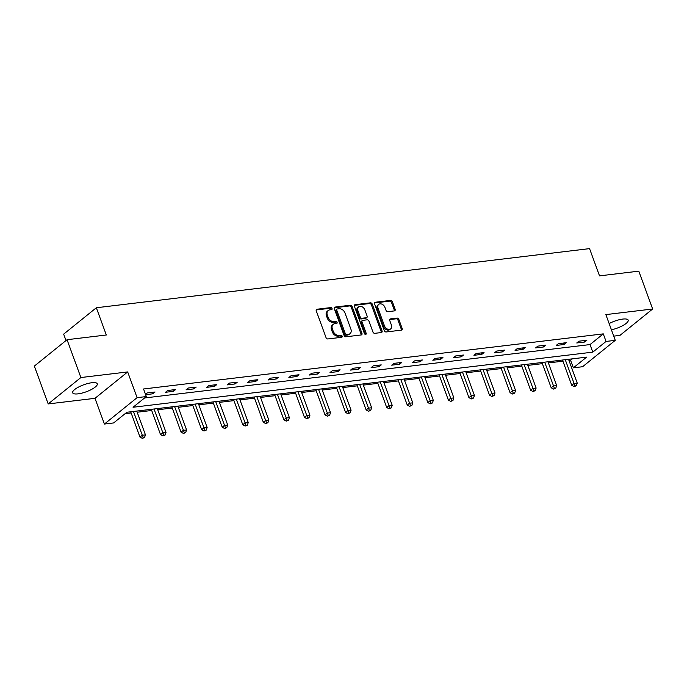 <?xml version="1.0" encoding="UTF-8"?>
<svg xmlns="http://www.w3.org/2000/svg" width="687" height="687" viewBox="0 0 687 687"><rect width="100%" height="100%" fill="white"/><g stroke="black" fill="none" stroke-linecap="round" stroke-linejoin="round"><path stroke-width="1.03" d="M332.036 308.523A1.151 0.85 51.1 0 0 330.756 307.587L317.008 309.236A1.649 1.219 51.1 0 0 316.518 309.442A1.649 1.219 51.1 0 0 316.26 310.876L326.042 337.618A1.649 1.219 51.1 0 0 327.879 338.949L341.628 337.3A1.151 0.85 51.1 0 0 340.864 335.222L339.086 335.436A5.281 3.89 51.1 0 1 333.204 331.177L332.388 328.953A5.281 3.89 51.1 0 1 333.212 324.35A5.281 3.89 51.1 0 1 334.792 323.697L336.57 323.483A1.151 0.85 51.1 0 0 335.806 321.404L334.028 321.619A5.281 3.89 51.1 0 1 328.154 317.36L327.338 315.135A5.281 3.89 51.1 0 1 328.163 310.533A5.281 3.89 51.1 0 1 329.734 309.88L331.512 309.665A1.151 0.85 51.1 0 0 332.036 308.523M331.228 309.7A1.151 0.85 51.1 0 0 329.872 308.3L316.192 309.94M341.345 337.334A1.151 0.85 51.1 0 0 339.979 335.934L338.202 336.149L339.086 335.436M336.287 323.517A1.151 0.85 51.1 0 0 334.921 322.117L333.143 322.332L334.028 321.619M611.421 329.794A13.113 3.718 159.9 0 0 628.184 320.133A13.113 3.718 159.9 0 0 622.766 319.077A13.113 3.718 159.9 0 0 609.146 323.577M91.86 382.728A13.113 3.718 159.9 0 0 78.593 387.039A13.113 3.718 159.9 0 0 72.659 392.792A13.113 3.718 159.9 0 0 78.078 393.849A13.113 3.718 159.9 0 0 91.354 389.538A13.113 3.718 159.9 0 0 97.279 383.784A13.113 3.718 159.9 0 0 91.86 382.728M394.39 310.893A1.649 1.219 51.1 0 0 394.879 310.687A1.649 1.219 51.1 0 0 395.137 309.253L392.389 301.748A1.649 1.219 51.1 0 0 390.56 300.417L375.291 302.246A1.649 1.219 51.1 0 0 374.793 302.452A1.649 1.219 51.1 0 0 374.535 303.894L384.325 330.636A1.649 1.219 51.1 0 0 386.163 331.967L401.431 330.129A1.649 1.219 51.1 0 0 401.921 329.932A1.649 1.219 51.1 0 0 402.178 328.489L398.864 319.429A1.649 1.219 51.1 0 0 397.026 318.098L390.491 318.88A1.649 1.219 51.1 0 0 390.001 319.086A1.649 1.219 51.1 0 0 389.744 320.52L391.384 325.02A4.414 3.255 51.1 0 1 390.697 328.867A4.414 3.255 51.1 0 1 384.462 325.844L378.022 308.24A4.414 3.255 51.1 0 1 378.709 304.393A4.414 3.255 51.1 0 1 384.943 307.415L386.017 310.344A1.649 1.219 51.1 0 0 387.854 311.675L394.39 310.893M606.046 341.439L615.277 340.34L582.585 366.729L573.362 367.828L586.612 357.137L126.88 412.252L113.63 422.943L104.407 424.051L137.091 397.661L146.322 396.562L133.063 407.254L592.795 352.139L606.046 341.439L603.28 333.873L143.549 388.988L146.322 396.562M67.043 339.704L80.886 377.541L48.193 403.93L34.35 366.094L67.043 339.704L106.313 334.998L96.343 307.75L589.558 248.625L599.528 275.865L638.807 271.159L652.65 308.995L605.857 314.603L615.277 340.34M48.193 403.93L94.986 398.323L127.679 371.933L80.886 377.541M127.679 371.933L137.091 397.661M352.156 306.574A1.649 1.219 51.1 0 0 350.318 305.243L335.05 307.072A1.649 1.219 51.1 0 0 334.56 307.278A1.649 1.219 51.1 0 0 334.303 308.712L344.093 335.454A1.649 1.219 51.1 0 0 345.93 336.785L361.19 334.955A1.649 1.219 51.1 0 0 361.688 334.758A1.649 1.219 51.1 0 0 361.946 333.315L352.156 306.574L351.272 307.287A1.649 1.219 51.1 0 0 349.434 305.955L334.243 307.776M355.17 304.659L370.439 302.83A1.649 1.219 51.1 0 1 372.277 304.161L382.058 330.902A1.649 1.219 51.1 0 1 381.8 332.345A1.649 1.219 51.1 0 1 381.311 332.542L374.776 333.332A1.649 1.219 51.1 0 1 372.938 332.001L368.971 321.155A1.649 1.219 51.1 0 0 367.133 319.824L362.796 320.34A1.649 1.219 51.1 0 0 362.307 320.546A1.649 1.219 51.1 0 0 362.049 321.98L366.18 333.272A1.151 0.85 51.1 0 1 364.368 333.487L354.423 306.299A1.649 1.219 51.1 0 1 354.681 304.865A1.649 1.219 51.1 0 1 355.17 304.659L354.38 305.303M613.74 336.132L619.957 335.385L652.65 308.995M96.343 307.75L63.659 334.14L66.004 340.537M144.562 397.979L590.03 344.573L603.28 333.873M145.627 394.664L152.858 393.797L155.073 392.011L147.164 392.964L145.498 394.304M165.515 392.277L173.425 391.332L175.632 389.546L167.722 390.491L165.515 392.277M186.074 389.812L193.983 388.868L196.19 387.082L188.281 388.026L186.074 389.812M206.632 387.348L214.542 386.403L216.757 384.617L208.848 385.562L206.632 387.348M227.199 384.883L235.109 383.939L237.316 382.152L229.406 383.097L227.199 384.883M247.758 382.419L255.667 381.474L257.874 379.688L249.965 380.632L247.758 382.419M268.316 379.954L276.226 379.001L278.441 377.223L270.532 378.168L268.316 379.954M288.883 377.489L296.793 376.536L299 374.758L291.09 375.703L288.883 377.489M309.442 375.025L317.351 374.072L319.558 372.294L311.649 373.239L309.442 375.025M330 372.56L337.91 371.607L340.125 369.829L332.216 370.774L330 372.56M350.568 370.095L358.477 369.142L360.684 367.365L352.774 368.309L350.568 370.095M371.126 367.631L379.035 366.678L381.242 364.9L373.333 365.845L371.126 367.631M391.693 365.166L399.594 364.213L401.809 362.435L393.9 363.38L391.693 365.166M412.252 362.702L420.161 361.748L422.368 359.971L414.459 360.915L412.252 362.702M432.81 360.237L440.719 359.284L442.926 357.498L435.017 358.451L432.81 360.237M453.377 357.764L461.278 356.819L463.493 355.033L455.584 355.986L453.377 357.764M473.936 355.299L481.845 354.355L484.052 352.568L476.143 353.522L473.936 355.299M494.494 352.835L502.403 351.89L504.61 350.104L496.701 351.057L494.494 352.835M515.061 350.37L522.962 349.425L525.177 347.639L517.268 348.592L515.061 350.37M535.62 347.905L543.529 346.961L545.736 345.175L537.827 346.128L535.62 347.905M556.178 345.441L564.087 344.496L566.294 342.71L558.385 343.663L556.178 345.441M576.745 342.976L584.646 342.032L586.861 340.245L578.952 341.199L576.745 342.976M125.12 413.668L131.131 412.947M137.168 412.226L151.698 410.483M157.727 409.761L172.257 408.018M178.294 407.297L192.815 405.553M198.852 404.832L213.382 403.089M219.411 402.367L233.941 400.624M239.978 399.903L254.499 398.159M260.536 397.438L275.066 395.695M281.095 394.973L295.625 393.23M301.662 392.5L316.183 390.766M322.22 390.036L336.75 388.301M342.779 387.571L357.309 385.836M363.346 385.106L377.867 383.372M383.904 382.642L398.434 380.907M404.463 380.177L418.993 378.434M425.03 377.713L439.551 375.969M445.588 375.248L460.118 373.505M466.147 372.783L480.677 371.04M486.714 370.319L501.235 368.575M507.272 367.854L521.802 366.111M527.831 365.39L542.361 363.646M548.398 362.925L562.919 361.182M568.956 360.46L570.588 360.263L572.348 358.846M570.588 360.263L573.362 367.828M94.986 398.323L104.407 424.051M590.03 344.573L592.795 352.139M152.858 393.797L152.325 392.337M173.425 391.332L172.892 389.873M193.983 388.868L193.451 387.408M214.542 386.403L214.009 384.943M235.109 383.939L234.576 382.479M255.667 381.474L255.135 380.014M276.226 379.001L275.693 377.549M296.793 376.536L296.26 375.085M317.351 374.072L316.819 372.62M337.91 371.607L337.377 370.156M358.477 369.142L357.944 367.691M379.035 366.678L378.503 365.226M399.594 364.213L399.061 362.762M420.161 361.748L419.628 360.297M440.719 359.284L440.187 357.833M461.278 356.819L460.745 355.368M481.845 354.355L481.312 352.903M502.403 351.89L501.871 350.439M522.962 349.425L522.429 347.974M543.529 346.961L542.996 345.509M564.087 344.496L563.555 343.036M584.646 342.032L584.113 340.572M328.163 310.533L327.278 311.245A5.281 3.89 51.1 0 0 326.454 315.848L327.338 315.135M333.143 322.332A5.281 3.89 51.1 0 1 327.27 318.072L326.454 315.848M333.212 324.35L332.328 325.063A5.281 3.89 51.1 0 0 331.503 329.666L332.388 328.953M338.202 336.149A5.281 3.89 51.1 0 1 332.319 331.89L331.503 329.666M361.122 334.964A1.649 1.219 51.1 0 0 361.061 334.028L351.272 307.287M337.24 308.978A1.151 0.85 51.1 0 0 336.716 310.129L345.303 333.607A1.151 0.85 51.1 0 0 346.592 334.535L348.464 334.311A5.281 3.89 51.1 0 0 350.044 333.667A5.281 3.89 51.1 0 0 350.868 329.064L344.994 313.014A5.281 3.89 51.1 0 0 339.112 308.755L337.24 308.978M336.355 309.7A1.151 0.85 51.1 0 0 335.831 310.842L336.716 310.129M350.044 333.667L349.159 334.38A5.281 3.89 51.1 0 1 347.579 335.024L345.707 335.247A1.151 0.85 51.1 0 1 344.419 334.32L335.831 310.842M354.355 305.363L369.554 303.542L370.439 302.83M381.242 332.551A1.649 1.219 51.1 0 0 381.182 331.615L371.392 304.873A1.649 1.219 51.1 0 0 369.554 303.542M362.307 320.546L361.422 321.258A1.649 1.219 51.1 0 0 361.164 322.692L365.295 333.985L366.18 333.272M364.857 309.897A4.414 3.255 51.1 0 0 358.623 306.883A4.414 3.255 51.1 0 0 357.936 310.73L360.203 316.93A1.649 1.219 51.1 0 0 362.04 318.261L366.377 317.738A1.649 1.219 51.1 0 0 366.867 317.54A1.649 1.219 51.1 0 0 367.124 316.097L364.857 309.897M358.623 306.883L357.738 307.596A4.414 3.255 51.1 0 0 357.051 311.443L357.936 310.73M366.867 317.54L365.982 318.253A1.649 1.219 51.1 0 1 365.493 318.459L361.156 318.974A1.649 1.219 51.1 0 1 359.318 317.643L357.051 311.443M378.709 304.393L377.824 305.105A4.414 3.255 51.1 0 0 377.137 308.952L378.022 308.24M390.697 328.867L389.812 329.58A4.414 3.255 51.1 0 1 383.578 326.557L377.137 308.952M401.363 330.138A1.649 1.219 51.1 0 0 401.294 329.202L397.979 320.142A1.649 1.219 51.1 0 0 396.141 318.811L389.675 319.584M394.321 310.902A1.649 1.219 51.1 0 0 394.252 309.966L391.513 302.46A1.649 1.219 51.1 0 0 389.675 301.129L374.475 302.958M130.71 411.788L139.959 437.061L142.166 435.283L145.464 434.888L136.747 411.066M133.45 411.461L143.214 437.662L142.329 438.375L144.528 437.507L143.214 437.662M145.464 434.888L144.528 437.507M142.329 438.375L139.959 437.061M151.269 409.323L160.518 434.596L162.725 432.819L166.022 432.424L157.306 408.602M154.008 408.997L163.772 435.197L162.888 435.91L165.095 435.043L163.772 435.197M166.022 432.424L165.095 435.043M162.888 435.91L160.518 434.596M171.836 406.859L181.085 432.132L183.292 430.354L186.581 429.959L177.864 406.137M174.575 406.532L184.339 432.733L183.455 433.445L185.653 432.578L184.339 432.733M186.581 429.959L185.653 432.578M183.455 433.445L181.085 432.132M192.394 404.394L201.643 429.667L203.85 427.889L207.148 427.494L198.431 403.673M195.134 404.068L204.898 430.268L204.013 430.981L206.212 430.114L204.898 430.268M207.148 427.494L206.212 430.114M204.013 430.981L201.643 429.667M212.953 401.929L222.202 427.202L224.409 425.425L227.706 425.03L218.99 401.208M215.692 401.603L225.456 427.803L224.572 428.516L226.779 427.649L225.456 427.803M227.706 425.03L226.779 427.649M224.572 428.516L222.202 427.202M233.52 399.465L242.769 424.738L244.976 422.96L248.265 422.565L239.548 398.743M236.259 399.138L246.023 425.339L245.139 426.052L247.337 425.184L246.023 425.339M248.265 422.565L247.337 425.184M245.139 426.052L242.769 424.738M254.078 397L263.327 422.273L265.534 420.496L268.832 420.101L260.115 396.279M256.818 396.674L266.582 422.874L265.697 423.587L267.896 422.72L266.582 422.874M268.832 420.101L267.896 422.72M265.697 423.587L263.327 422.273M274.637 394.536L283.886 419.809L286.093 418.022L289.39 417.627L280.674 393.814M277.376 394.209L287.14 420.41L286.256 421.122L288.463 420.255L287.14 420.41M289.39 417.627L288.463 420.255M286.256 421.122L283.886 419.809M295.204 392.071L304.453 417.344L306.66 415.558L309.957 415.163L301.232 391.35M297.943 391.745L307.707 417.945L306.823 418.658L309.021 417.79L307.707 417.945M309.957 415.163L309.021 417.79M306.823 418.658L304.453 417.344M315.762 389.606L325.011 414.879L327.218 413.093L330.516 412.698L321.799 388.885M318.502 389.28L328.266 415.48L327.381 416.193L329.58 415.326L328.266 415.48M330.516 412.698L329.58 415.326M327.381 416.193L325.011 414.879M336.321 387.142L345.57 412.415L347.777 410.628L351.074 410.233L342.358 386.412M339.06 386.807L348.824 413.016L347.94 413.729L350.147 412.861L348.824 413.016M351.074 410.233L350.147 412.861M347.94 413.729L345.57 412.415M356.888 384.677L366.137 409.95L368.344 408.164L371.641 407.769L362.916 383.947M359.627 384.342L369.391 410.551L368.507 411.264L370.705 410.397L369.391 410.551M371.641 407.769L370.705 410.397M368.507 411.264L366.137 409.95M377.446 382.212L386.695 407.485L388.902 405.699L392.2 405.304L383.483 381.483M380.186 381.878L389.95 408.087L389.065 408.799L391.264 407.923L389.95 408.087M392.2 405.304L391.264 407.923M389.065 408.799L386.695 407.485M398.005 379.748L407.254 405.021L409.461 403.235L412.758 402.84L404.042 379.018M400.744 379.413L410.508 405.622L409.624 406.335L411.831 405.459L410.508 405.622M412.758 402.84L411.831 405.459M409.624 406.335L407.254 405.021M418.572 377.283L427.821 402.556L430.028 400.77L433.325 400.375L424.6 376.553M421.311 376.948L431.075 403.157L430.191 403.87L432.389 402.994L431.075 403.157M433.325 400.375L432.389 402.994M430.191 403.87L427.821 402.556M439.13 374.819L448.379 400.092L450.586 398.305L453.884 397.91L445.167 374.089M441.87 374.484L451.634 400.693L450.749 401.406L452.948 400.53L451.634 400.693M453.884 397.91L452.948 400.53M450.749 401.406L448.379 400.092M459.689 372.345L468.938 397.627L471.145 395.841L474.442 395.446L465.726 371.624M462.428 372.019L472.192 398.228L471.308 398.941L473.515 398.065L472.192 398.228M474.442 395.446L473.515 398.065M471.308 398.941L468.938 397.627M480.256 369.881L489.505 395.162L491.712 393.376L495.009 392.981L486.284 369.159M482.995 369.554L492.759 395.764L491.875 396.476L494.073 395.6L492.759 395.764M495.009 392.981L494.073 395.6M491.875 396.476L489.505 395.162M500.814 367.416L510.063 392.698L512.27 390.912L515.568 390.517L506.851 366.695M503.554 367.09L513.318 393.299L512.433 394.012L514.632 393.136L513.318 393.299M515.568 390.517L514.632 393.136M512.433 394.012L510.063 392.698M521.373 364.952L530.622 390.233L532.829 388.447L536.126 388.052L527.41 364.23M524.112 364.625L533.876 390.834L532.992 391.547L535.199 390.671L533.876 390.834M536.126 388.052L535.199 390.671M532.992 391.547L530.622 390.233M541.94 362.487L551.189 387.769L553.396 385.982L556.693 385.587L547.968 361.766M544.679 362.161L554.443 388.37L553.559 389.082L555.757 388.207L554.443 388.37M556.693 385.587L555.757 388.207M553.559 389.082L551.189 387.769M562.498 360.022L571.747 385.295L573.954 383.518L577.252 383.123L568.535 359.301M565.238 359.696L575.002 385.896L574.117 386.618L576.316 385.742L575.002 385.896M577.252 383.123L576.316 385.742M574.117 386.618L571.747 385.295M329.872 308.3L330.756 307.587M339.979 335.934L340.864 335.222M334.921 322.117L335.806 321.404M327.27 318.072L328.154 317.36M332.319 331.89L333.204 331.177M316.209 309.88L317.008 309.236M361.061 334.028L361.946 333.315M334.26 307.716L335.05 307.072M349.434 305.955L350.318 305.243M344.419 334.32L345.303 333.607M345.707 335.247L346.592 334.535M347.579 335.024L348.464 334.311M371.392 304.873L372.277 304.161M381.182 331.615L382.058 330.902M361.164 322.692L362.049 321.98M359.318 317.643L360.203 316.93M361.156 318.974L362.04 318.261M365.493 318.459L366.377 317.738M383.578 326.557L384.462 325.844M389.701 319.524L390.491 318.88M396.141 318.811L397.026 318.098M397.979 320.142L398.864 319.429M401.294 329.202L402.178 328.489M374.492 302.89L375.291 302.246M389.675 301.129L390.56 300.417M391.513 302.46L392.389 301.748M394.252 309.966L395.137 309.253M336.012 309.837L336.896 309.124"/></g></svg>

